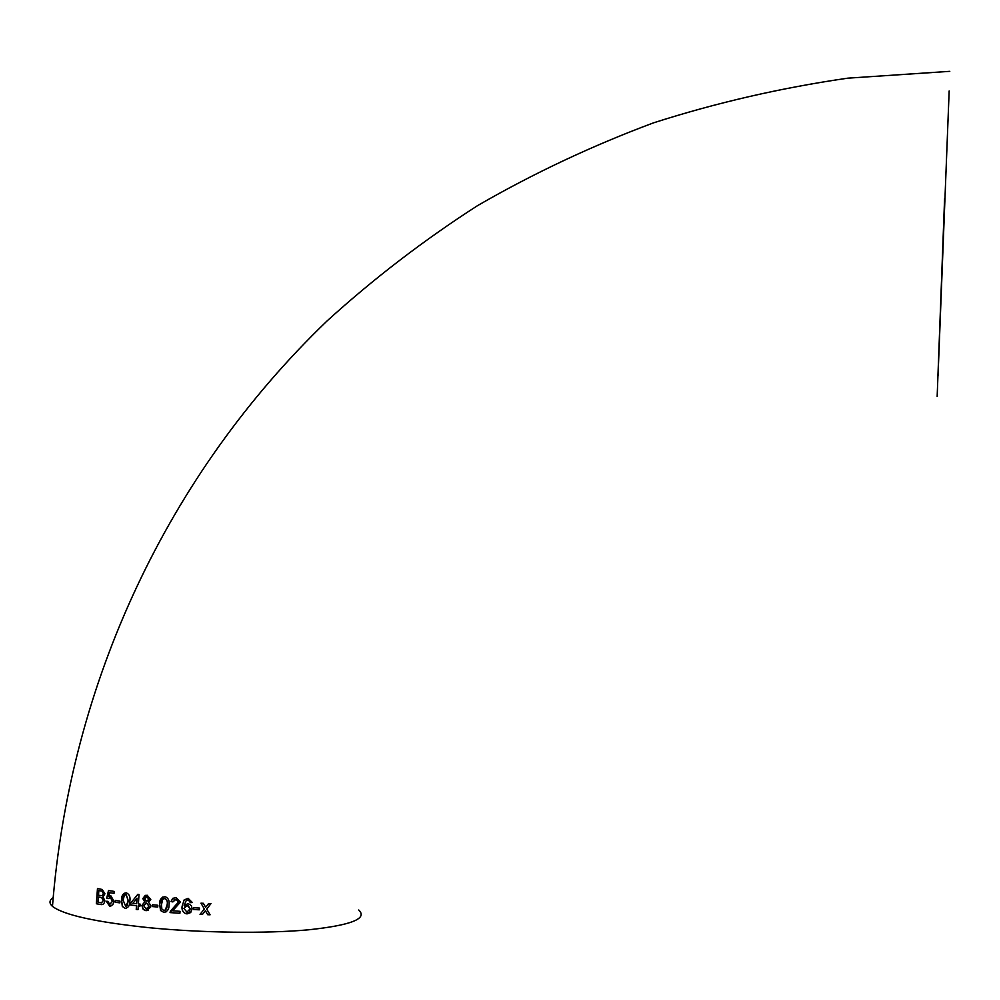 <?xml version="1.0" encoding="UTF-8"?>
<svg xmlns="http://www.w3.org/2000/svg" width="1000" height="1000" viewBox="0 0 1000 1000"><rect width="100%" height="100%" fill="white"/><g stroke="black" fill="none" stroke-linecap="round" stroke-linejoin="round"><path stroke-width="1.5" d="M148.475 902.25L150.787 899.45L147.025 895.138L142.825 898.6L144.738 901.888L141.825 905.5L143.537 909.613L145.988 910.688L150.612 907.212L150.787 905.375L148.475 902.25M944.587 198.713L937.163 396.438L944.587 198.713M53.15 897.588C49.2 900.312 48.963 903.238 52.462 906.35C63.587 914.963 95.75 922.075 148.95 927.688C202.5 932.938 266.35 933.7 308.463 929.812C351.163 925.263 367.912 918.65 358.725 910M200.075 914.362L202.413 914.463L205.375 910.688L207.712 914.712L210.075 914.8L206.7 909.05L211 903.587L208.65 903.5L205.662 907.275L203.325 903.288L200.95 903.175L204.338 908.95L200.037 914.4L202.4 914.5L205.375 910.725L207.712 914.712L210.05 914.762M193.65 909.538L199.35 909.812L199.462 908.05L193.762 907.763L193.65 909.538L199.35 909.775M186.975 913.913L190.55 912.6L192.113 908.925L191.438 905.837L189.513 904.312L187.925 903.688L184.112 905.487L186.25 900.487L188.625 900.25L190.35 902.638L192.312 902.55L188.162 898.363L184.175 899.875L182.113 906.2C181.588 909.75 182.763 912.212 185.625 913.612L190.812 912.3M176.062 897.588L172.738 898.4L170.987 901.575L172.887 901.912L175.912 899.35L178.487 902.025L170.037 912.588L179.9 913.288L180.025 911.312L172.638 910.8L180.425 902.138L176.062 897.588M164.838 896.737C161.2 897.337 159.45 899.8 159.6 904.137L160.575 910.55L163.75 912.3C167.425 911.7 169.175 909.225 169.025 904.9C169.625 901.125 168.55 898.487 165.8 896.963L164.838 896.737M152.338 906.55L157.713 907.038L157.838 905.263L152.463 904.775L152.338 906.55L157.713 906.988M140.137 904.125L138.375 903.938L139.012 894.5L137.787 894.362L130.75 903.062L130.612 905.025L136.5 905.713L136.237 909.45L138 909.638L138.25 905.9L140 906.1L140.137 904.125M126.213 892.812C123 893.3 121.45 895.713 121.525 900.037L122.312 906.462L125.1 908.312C128.363 907.837 129.95 905.425 129.863 901.087C130.5 896.95 129.35 894.212 126.425 892.875L126.213 892.812M115.225 902.225L119.85 902.862L119.975 901.1L115.363 900.462L115.225 902.225L119.85 902.825M110.875 895.863L108.688 896.562L109.588 892.7L114.012 893.35L114.162 891.4L108.5 890.562L106.713 898.188L108.188 898.612L110.312 897.55L112.475 901.2L109.8 904.388L107.837 901.325L106.325 901.287L109.65 906.15L112.837 904.75L114.025 901.312L110.875 895.863M104.95 893.8L102.225 889.475L97.475 888.562L96.35 903.75L100.412 904.463C102.812 905.062 104.3 903.838 104.875 900.788L103 896.8L104.95 893.8M949.163 90.962L938.037 375.775L949.163 90.962M97.65 888.6L96.35 903.75M96.525 903.725L100.412 904.463M100.575 904.438L102.137 904.525M103.5 893.713L102.125 891.087L98.85 890.575L98.5 895.25L102.263 895.662L103.5 893.713L101.95 891.1L98.85 890.575M101.512 902.8L103.438 900.475L101.838 897.6L98.537 896.988L97.975 902.262L101.512 902.8L103.275 900.5L101.675 897.613L98.362 897M102.263 895.662L103.338 893.737M110.2 895.863L108.688 896.562M114.012 893.312L109.588 892.7M108.65 890.588L106.713 898.188M106.875 898.162L108.238 898.562M110.475 897.537L112.475 901.2M112.625 901.188L109.8 904.388M106.5 901.287L109.65 906.15M109.812 906.125L110.825 906.125M115.5 900.487L115.375 902.2M125.062 892.887L121.525 900.037M121.675 900.013L122.312 906.462M122.45 906.438L125.1 908.312M125.225 908.275L126.538 908.188M125.738 906.45L128.3 900.85L126.2 894.55L125.5 894.613M126.062 894.575L124.275 895.4L123.162 900.238L125.75 906.45L127.387 905.088L128.162 900.875L126.2 894.55M137.875 894.375L130.75 903.062M130.875 903.037L130.612 905.025M130.738 905L136.5 905.713M136.613 905.688L136.237 909.45M136.363 909.412L138 909.6M140 906.05L138.25 905.9M136.625 903.75L137.113 898.2L132.875 903.312L136.625 903.75L137 898.225M145.262 895.312L142.825 898.6M142.938 898.575L144.738 901.888M144.838 901.85L141.825 905.5M141.938 905.475L142.95 908.988L145.988 910.688M146.088 910.65L148.225 910.362M147.775 901.05L149.05 899.3L147.35 896.963L145.938 897.05M147.463 908.65L149.137 906.225L146.575 902.975L145.363 903.213M149.037 906.263L146.475 903L143.613 905.65L146.125 908.913L149.137 906.225M148.963 899.325L146.925 896.912L144.613 898.8L146.225 901.137L149.05 899.3M152.55 904.788L152.425 906.513M162.662 897.1L159.6 904.137M159.688 904.1L160.575 910.55M160.65 910.512L163.75 912.3M163.812 912.262L166.163 911.838M165.263 910.138L167.2 904.712C167.875 901.7 167.062 899.625 164.762 898.475L163.575 898.7M164.7 898.512L162.675 899.4L161.425 904.938L161.9 909.112L163.875 910.525C166.3 909.75 167.387 907.812 167.125 904.737C167.8 901.737 166.988 899.65 164.7 898.512L164.762 898.475M173.137 898.125L170.987 901.575M171.038 901.538L172.887 901.862M173.975 899.825L175.912 899.35M175.963 899.312L178.487 902.025M178.538 901.988L170.338 911.237M170.4 911.2L170.037 912.588M170.1 912.562L179.9 913.25M187.925 900.125L186.25 900.487M187.963 900.088L189.775 900.987L190.35 902.638L192.312 902.513M184.213 899.837L182.113 906.2M182.162 906.162C181.637 909.712 182.8 912.175 185.662 913.575L187.013 913.875M189.462 911L190.188 908.838L188.188 905.612L184.862 906.287M190.162 908.875L187.275 905.425L183.925 908.413L186.938 912.138L190.188 908.838M193.775 907.763L193.675 909.5M210.975 903.587L206.7 909.05M200.987 903.175L204.338 908.95M949.788 71.338L847.837 78.162C781.05 87.837 716.25 102.75 653.438 122.875C592.013 145.787 533.438 173.35 477.713 205.538C423.812 240.162 373.475 278.75 326.675 321.3C167.413 474.588 70.088 683.138 52.462 906.35"/></g></svg>
